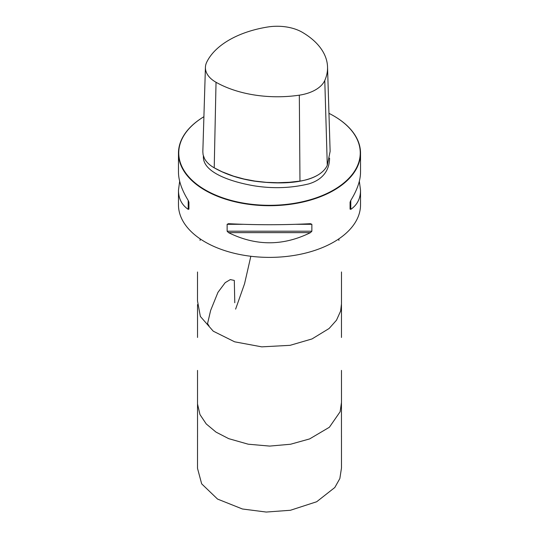 <?xml version="1.0" encoding="UTF-8"?>
<svg xmlns="http://www.w3.org/2000/svg" width="539" height="539" viewBox="0 0 539 539"><rect width="100%" height="100%" fill="white"/><g stroke="black" fill="none" stroke-linecap="round" stroke-linejoin="round"><path stroke-width="0.81" d="M324.781 80.473A35.399 20.435 180 0 1 299.327 95.167A87.722 50.646 180 0 1 216.031 82.278A35.399 20.435 180 0 1 205.42 67.328A35.399 20.435 180 0 1 206.713 62.207A87.722 50.646 180 0 1 267.694 27.004A35.399 20.435 180 0 1 302.46 32.38A87.722 50.646 180 0 1 327.537 66.944A87.722 50.646 180 0 1 324.781 80.473L327.281 165.318L330.124 151.398L327.537 66.944M205.42 67.328L202.832 151.776L203.088 154.706L204.436 158.466C206.329 162.064 209.59 165.183 214.219 167.824L222.034 171.766L233.569 176.165L243.985 179.022L254.94 181.091L266.266 182.337L277.774 182.734L289.275 182.283L299.974 181.091C306.267 180.134 311.791 178.382 316.541 175.815L318.151 174.885C322.591 172.143 325.637 168.956 327.281 165.318M203.392 155.926L203.392 157.354C203.702 172.736 231.231 181.912 254.226 185.834C273.003 188.805 291.201 188.151 308.82 183.88C324.849 179.063 329.545 167.973 329.565 158.17M328.958 113.338A90.741 52.391 180 0 1 333.668 115.872A90.741 52.391 180 0 1 333.668 189.964A90.741 52.391 180 0 1 205.332 189.964A90.741 52.391 180 0 1 203.91 116.714M333.769 115.932A91.03 52.559 180 0 1 333.87 115.993A91.03 52.559 180 0 1 360.53 153.157A91.03 52.559 180 0 1 304.34 201.707A91.03 52.559 180 0 1 205.13 190.314A91.03 52.559 180 0 1 178.47 153.157A91.03 52.559 180 0 1 203.91 116.707M360.53 153.157L360.53 172.177C360.47 180.525 357.229 189.937 350.795 200.414L350.074 202.246L350.074 209.139L350.795 209.354C357.229 204.935 360.47 198.581 360.53 190.294L360.53 204.827A91.03 52.559 180 0 1 269.5 257.386A91.03 52.559 180 0 1 178.47 204.827L178.47 190.294C178.53 198.581 181.771 204.935 188.205 209.354L188.926 209.139L188.926 202.246L188.205 200.414C181.771 189.937 178.53 180.525 178.47 172.177L178.47 153.157M360.53 190.294L359.338 181.232M228.536 223.698L227.135 224.305L227.135 231.204L228.536 232.639C255.843 246.161 283.157 246.161 310.464 232.639L311.865 231.204L311.865 224.305L310.464 223.698C283.157 225.066 255.843 225.066 228.536 223.698L228.32 223.692M179.662 181.232L178.47 190.294M250.837 256.274L244.565 283.743L235.61 309.123M234.782 302.763L234.31 280.435L230.315 279.586L225.194 282.652L217.951 292.36L210.648 310.41L207.542 323.643L209.058 325.987M299.327 95.167L299.974 181.091M216.031 82.278L214.219 167.824M213.545 167.434C224.979 174.084 238.534 178.645 254.226 181.117C275.254 183.961 301.624 184.372 317.808 175.094M188.205 200.414L188.205 209.354M228.536 232.639L310.464 232.639M227.135 231.204L311.865 231.204M227.135 224.305L242.718 224.305M296.282 224.305L311.865 224.305M350.795 209.354L350.795 200.414M200.11 238.851L200.11 240.448M338.89 238.851L338.89 240.448M341.457 436.88L341.457 402.572M197.523 403.96L197.543 436.88M341.47 436.071L341.477 468.027L339.846 478.544L334.813 487.505L316.683 501.748L290.42 510.271L266.232 512.05L242.422 508.991L217.547 499.074L201.667 483.84L197.517 468.357L197.53 436.071M341.483 271.966L341.477 303.841L340.628 311.037L336.491 320.206L329.107 328.5L312.014 338.937L290.083 345.331L261.752 346.853L234.633 341.814L213.255 331.189L200.353 316.44L197.496 300.883L197.517 271.986M341.47 304.555L341.463 337.461M197.537 337.461L197.53 304.555M341.47 370.394L341.483 402.37L340.122 411.756L329.376 427.259L309.622 438.921L290.541 444.244L269.662 446.09L248.216 444.203L228.698 438.652L216.018 432.11L206.248 423.95L199.956 414.552L197.53 403.987L197.53 370.408"/></g></svg>
